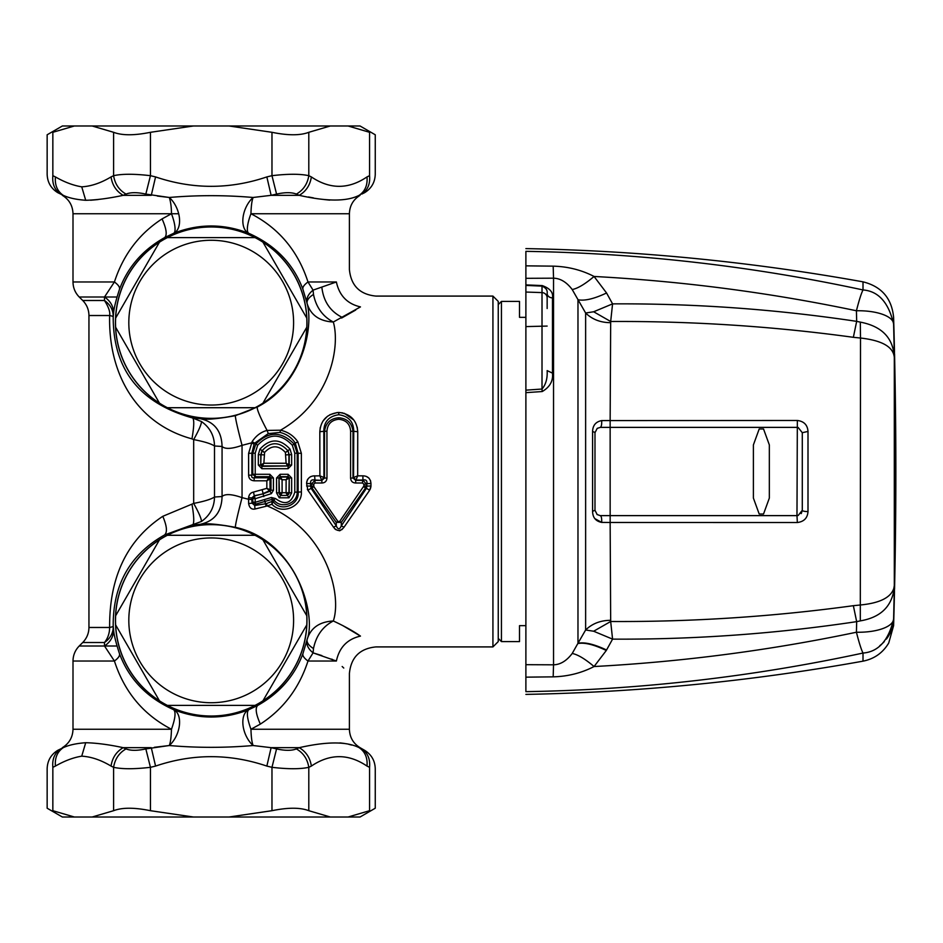<?xml version="1.0" encoding="UTF-8"?>
<svg xmlns="http://www.w3.org/2000/svg" width="943" height="943" viewBox="0 0 943 943"><rect width="100%" height="100%" fill="white"/><g stroke="black" fill="none" stroke-linecap="round" stroke-linejoin="round"><path stroke-width="1.41" d="M369.562 175.681C377.129 173.807 377.129 173.807 369.562 175.681C370.316 183.944 367.711 190.085 361.747 194.093L364.623 192.678C371.448 188.435 374.996 182.305 375.255 174.266L375.255 134.778L360.037 125.985L348.061 125.985L369.562 132.303C377.106 135.58 377.106 135.58 369.562 132.303L369.562 175.681L367.004 176.919C367.687 185.146 365.071 191.288 359.153 195.331C346.871 201.602 326.903 201.602 299.237 195.331L296.385 194.093C291.693 192.219 285.081 192.219 276.57 194.093L271.124 195.331L299.237 195.331C306.086 191.288 310.129 185.146 311.355 176.919L308.797 175.681C307.477 183.944 303.34 190.085 296.385 194.093M81.735 186.832L85.707 200.281C96.516 200.022 108.999 198.372 123.179 195.331L151.281 195.331L155.571 176.919L150.444 175.681C134.377 173.807 122.107 173.807 113.608 175.681L111.05 176.919C100.925 182.989 91.153 186.301 81.735 186.832C73.283 185.453 64.513 182.152 55.413 176.919C54.729 185.146 57.346 191.288 63.252 195.331L60.658 194.093C56.839 192.219 56.839 192.219 60.658 194.093C56.839 192.219 56.839 192.219 60.658 194.093C54.694 190.085 52.101 183.944 52.843 175.681C45.288 173.807 45.288 173.807 52.843 175.681L52.843 132.303C45.299 135.58 45.299 135.58 52.843 132.303L74.356 125.985L92.108 125.985L113.608 132.303C122.118 135.58 134.389 135.58 150.444 132.303L193.445 125.985L92.108 125.985M155.571 176.919C192.655 189.46 229.75 189.46 266.845 176.919L271.973 175.681C288.028 173.807 300.298 173.807 308.797 175.681L308.797 132.303C300.298 135.58 288.016 135.58 271.973 132.303L271.973 175.681L276.57 194.093M193.445 125.985L330.298 125.985L308.797 132.303M348.061 125.985L330.298 125.985M85.129 200.27L85.707 200.281C76.3 199.598 68.815 197.947 63.252 195.331L57.782 192.678C50.957 188.435 47.421 182.305 47.15 174.266L47.15 134.778L62.368 125.985L74.356 125.985M228.96 125.985L271.973 132.303M113.608 132.303L113.608 175.681C114.928 183.944 119.066 190.085 126.032 194.093C130.723 192.219 137.324 192.219 145.835 194.093L150.444 175.681L150.444 132.303M282.122 492.717L279.493 494.262L280.601 495.452L279.222 497.798L276.558 492.894L278.987 492.753L278.987 477.948L276.547 477.995L280.13 474.294L280.13 476.686L278.987 477.948L279.493 494.262L278.987 492.753L286.083 492.717L286.118 479.751L288.864 478.266L287.698 477.075L286.118 479.751L282.087 479.751L282.098 492.623M279.222 497.798L288.982 497.798L287.603 495.452L289.218 492.753L288.711 494.262L286.083 492.717M289.218 492.753L289.218 477.948L291.67 477.995L291.658 492.894L289.218 492.753M286.106 492.623L288.947 492.788L289.218 477.948L288.075 476.686L288.075 474.294L291.67 477.995M288.876 478.266L288.075 476.686L280.13 476.686L279.34 478.266L282.087 479.751L280.519 477.075L287.756 477.017M279.34 478.266L280.46 477.017M291.67 465.005L291.658 454.656L288.959 454.75L288.051 450.943L289.218 454.774L289.218 465.052L291.67 465.005L288.075 468.706L288.075 466.314L289.218 465.052L287.756 465.983L288.876 464.734L286.118 463.249L285.399 452.44C278.456 444.966 271.525 444.966 264.594 452.44L263.863 463.249L286.118 463.249L287.698 465.925L262.284 465.925L263.863 463.249L261.117 464.734L261.906 466.314L260.763 465.052L258.323 465.005L258.323 454.656L261.022 454.75L260.763 465.052L260.763 454.774L261.942 450.943L264.5 452.593M288.876 464.734L288.959 454.75L286.118 454.88M263.863 454.88L261.022 454.75L262.083 450.707C270.688 441.43 279.293 441.43 287.898 450.707L285.481 452.593M261.117 464.734L262.237 465.983M111.05 176.919C112.276 185.146 116.319 191.288 123.179 195.331L126.032 194.093M162.078 218.894C166.463 228.807 167.335 235.019 164.707 237.553C142.959 249.718 127.894 266.952 119.513 289.242C119.997 287.273 118.311 284.845 114.421 281.969L104.508 296.998L104.461 300.487L82.725 300.487L79.224 296.998C75.157 292.813 73.082 287.804 73 281.969L114.421 281.969C123.238 254.799 139.116 233.77 162.078 218.894L171.473 213.743A21.265 6.118 -90 0 0 169.292 197.476L145.835 194.093M361.747 194.093C365.578 192.219 365.578 192.219 361.747 194.093L363.126 193.409M167.972 197.323L157.328 196.05M98.072 199.574L90.634 200.234M329.779 200.116L324.038 199.539M313.453 197.889L308.396 196.969M266.845 176.919L271.124 195.331L253.125 197.476A21.265 12.695 -67.9 0 0 243.035 217.574A21.265 12.695 -67.9 0 0 248.811 233.334L248.811 233.334A21.265 5.682 -67.4 0 1 250.944 213.743L349.405 213.743C349.676 205.715 353.224 199.574 360.037 195.331M288.982 497.798L291.658 492.894M276.547 477.995L276.558 492.894M285.399 452.44L290.055 449.163L291.658 454.656M264.594 452.44L259.938 449.163L258.323 454.656M290.055 449.163C280.012 438.271 269.969 438.271 259.938 449.163M287.756 465.983L261.906 466.314L261.906 468.706L258.323 465.005M271.372 493.649L273.435 490.313L273.435 477.995L270.995 477.948L270.099 478.867L268.885 477.688L266.845 480.8L269.969 478.95L268.802 477.771L254.15 477.771C252.123 478.16 251.357 477.299 251.875 475.189L252.771 474.27L252.771 453.277L255.211 453.159L257.639 445.237C269.203 433.108 280.778 433.108 292.342 445.237L294.77 453.159L294.782 492.14C291.399 503.444 284.986 505.578 275.521 498.552L271.454 497.48L255.188 502.289L255.199 498.741L271.372 493.649L270.087 491.173L270.995 490.183L273.435 490.313M294.77 453.159L297.21 453.277L294.204 444.118C281.391 431.057 268.59 431.057 255.777 444.118L252.771 453.277L251.852 453.206L251.875 475.189L248.622 475.154C248.775 478.608 250.614 480.494 254.15 480.8L254.15 477.771L255.211 476.686L252.771 474.27L255.211 474.294L255.211 476.686L269.851 476.686L269.851 474.294L273.435 477.995M268.885 477.688L269.851 476.686L270.995 477.948L270.995 490.183L270.24 489.806L270.087 491.173L263.156 493.814L263.792 496.619M62.368 195.331C69.193 199.574 72.729 205.715 73 213.743L171.473 213.743A21.265 5.682 -112.6 0 1 173.606 233.334C198.667 223.526 223.739 223.526 248.811 233.334C275.356 245.204 293.379 263.84 302.903 289.242C302.408 287.273 304.106 284.845 307.984 281.969C297.988 251.003 278.975 228.253 250.944 213.743C251.18 205.88 251.899 200.458 253.125 197.476C225.177 195.071 197.228 195.071 169.292 197.476A21.265 12.695 -112.1 0 1 179.382 217.574A21.265 12.695 -112.1 0 1 173.606 233.334L164.707 237.553M337.936 521.491L339.621 521.491L363.88 485.987L366.308 485.893L365.566 487.955L366.462 488.297L341.272 525.899L344.042 527.196C340.529 531.534 337.028 531.534 333.516 527.196L336.286 525.899L311.096 488.297L313.901 486.706L337.936 521.491L336.262 522.375L341.295 522.375L341.272 525.899C339.61 529.742 337.948 529.742 336.286 525.899L336.262 522.375L311.992 487.955L310.66 483.606C310.259 480.576 311.591 479.386 314.644 480.034L321.881 480.352L324.533 478.042L326.973 478.077C326.667 481.236 324.97 482.875 321.881 483.005L321.881 480.352L314.974 480.352L314.974 483.005L321.881 483.005M321.516 479.928L319.889 475.838L323.956 477.488L321.551 480.034L324.003 477.523L324.533 478.042L324.533 431.446C325.618 423.053 330.368 418.48 338.773 417.737L338.773 419.258C346.081 420.048 350.03 424.032 350.619 431.199L350.584 478.077C350.89 481.248 352.588 482.887 355.676 483.005L362.584 483.005L362.584 480.352L355.676 480.352L355.676 483.005M338.773 419.258C331.476 420.048 327.527 424.032 326.938 431.199L326.973 478.077M313.901 486.706L313.689 484.242L314.974 483.005M363.88 485.987L363.868 484.242L362.584 483.005M356.041 479.928L357.668 475.838L353.601 477.488L355.676 480.352L353.024 478.042L350.584 478.077M269.851 474.294L255.211 474.294L255.211 453.159M264.618 499.967L265.513 503.786L254.74 505.483L254.94 509.031C251.522 509.668 249.423 507.841 248.622 503.574L252.052 503.138L254.74 505.483L255.683 504.14L255.188 502.289L252.771 502.1L252.052 503.138L251.816 499.531L248.587 499.283L248.587 497.692C249.023 494.545 250.638 492.682 253.455 492.093L254.315 495.735L251.816 497.916L252.771 498.564L255.199 498.741L254.315 495.735L263.156 493.814L254.551 495.9L252.771 498.564L252.771 502.1L255.683 504.14L272.397 499.271L273.729 499.731L275.521 498.552M292.342 445.237L295.324 443.163L298.129 453.206L297.21 453.277L297.21 492.01C297.528 504.045 280.448 509.42 273.729 499.731L273.258 501.652L271.973 501.405L272.397 499.271L271.454 497.48M306.911 302.668L307.053 303.34C306.699 300.334 308.832 297.363 313.489 294.44L313.076 290.138L336.38 281.969C353.578 265.561 353.578 265.561 336.38 281.969L307.984 281.969L313.076 290.138C308.29 294.027 306.227 298.2 306.911 302.668L302.903 289.242M257.639 445.237L254.669 443.175L268.295 433.58L279.977 432.424C286.542 433.992 291.658 437.564 295.324 443.163L297.799 441.76L301.371 453.359L298.129 453.206L298.141 492.093L294.782 492.14M338.773 417.737C347.189 418.48 351.939 423.053 353.024 431.446L353.024 478.042L353.554 477.523L356.006 480.034L362.914 480.034L362.914 475.838C367.746 475.991 370.434 478.537 370.964 483.464L370.964 485.975L370.964 483.464L366.898 483.606C367.298 480.576 365.967 479.386 362.914 480.034L366.308 484.16L366.898 483.606L366.898 486.128L366.308 484.16L363.868 484.242M339.621 521.491L341.295 522.375L365.566 487.955L363.656 486.706M307.347 489.311L307.901 490.254L311.096 488.297L310.648 486.128L313.677 485.987M333.516 527.196L307.901 490.254L306.593 483.464C307.135 478.537 309.811 475.991 314.644 475.838L314.974 480.352L311.249 484.16L313.689 484.242M323.956 477.488L323.814 431.305L326.938 431.199M313.123 475.932L319.889 475.838L319.818 431.729L323.814 431.305C323.932 421.71 328.918 416.193 338.773 414.731C348.639 416.193 353.625 421.71 353.743 431.305L350.619 431.199M279.977 432.424L280.507 430.208L267.081 430.421C261.07 431.965 256.095 435.69 252.146 441.595L248.61 453.359L248.622 475.154M253.455 492.093L266.834 488.344L269.439 490.773L270.24 489.806M269.439 490.773L263.085 493.554L262.225 489.971M254.15 480.8L266.845 480.8L266.834 488.344L270.075 489.712L269.969 478.95M252.146 441.595L254.669 443.175L254.08 444.141L251.475 442.88L242.045 445.355C237.542 428.087 235.326 418.185 235.361 415.674L257.298 407.034C304.082 382.882 313.524 325.146 307.053 303.34C310.589 315.009 319.347 321.233 333.315 322.023L360.462 306.899C347.319 303.894 339.291 295.572 336.38 281.969M254.08 444.141L251.852 453.206L248.61 453.359M165.284 238.614A95.773 95.773 0 0 1 295.253 276.747A95.773 95.773 0 0 1 257.121 406.716A95.773 95.773 0 0 1 127.152 368.583A95.773 95.773 0 0 1 165.284 238.614M119.513 289.242C115.777 300.64 113.785 308.868 113.525 313.925L113.195 316.801C113.148 369.562 139.647 403.298 192.667 417.985L200.128 418.668C205.598 419.965 217.35 418.975 235.361 415.674M79.224 296.998L104.508 296.998C110.814 301.336 113.832 306.982 113.525 313.925M82.725 300.487C86.78 304.672 88.866 309.693 88.948 315.528L109.636 315.528C110.319 311.98 108.586 306.97 104.461 300.487L104.461 300.487C110.414 304.683 113.325 310.117 113.195 316.801L113.195 316.801A21.265 1.945 -176.5 0 0 109.636 315.528C108.209 376.281 138.256 424.303 191.959 438.86C194.069 426.625 194.305 419.67 192.667 417.985L201.46 421.545C209.971 427.568 214.309 435.713 214.497 445.98L222.065 446.475C221.664 431.034 214.356 421.769 200.128 418.668M498.246 641.594L498.246 301.406L492.93 296.09L492.93 646.91L498.246 641.594M313.489 294.44C316.117 307.265 322.73 316.459 333.315 322.023L333.315 322.023C340.14 345.067 331.759 400.858 280.507 430.208C287.792 431.835 293.556 435.69 297.799 441.76M254.94 509.031L266.126 506.25L265.513 503.786L266.386 503.562L267.117 505.908L271.949 504.257L273.258 501.652C280.943 512.591 299.544 504.811 298.141 492.093L301.383 491.916L301.371 453.359M273.187 501.759L271.973 501.405M301.383 491.916C302.302 506.556 281.933 515.338 271.949 504.257L271.961 501.487L266.386 503.562M342.887 412.916L338.773 412.456C350.478 413.8 356.808 420.224 357.739 431.729L353.743 431.305L353.554 477.523M366.898 486.128L366.462 488.297L369.644 490.254L370.964 485.975L366.898 486.128M306.593 485.975L310.648 486.128L310.66 483.606L306.593 483.464M251.816 499.531L251.816 497.916L248.587 497.692M248.622 503.574L248.587 499.283L242.045 497.645C237.542 514.913 235.326 524.815 235.361 527.326C217.338 524.025 205.598 523.035 200.128 524.332C214.356 521.231 221.664 511.955 222.065 496.525L222.065 446.475C225.153 449.339 231.813 448.962 242.045 445.355L242.045 497.645C231.813 494.038 225.153 493.661 222.065 496.525L214.497 497.02L214.497 445.98C210.949 443.67 204.006 441.548 193.68 439.603C198.914 430.161 201.496 424.138 201.46 421.545M355.7 310.035L341.59 318.05M360.462 306.899C380.96 292.66 380.96 292.66 360.462 306.899M363.397 475.838L357.668 475.838L357.739 431.729L357.668 466.502M357.739 431.729L357.197 427.144M353.825 420.024L344.301 413.293M338.773 414.731L338.773 412.456C327.08 413.8 320.75 420.224 319.818 431.729L320.266 427.533M323.143 420.837L327.551 416.217M329.861 414.731L337.335 412.504M319.818 431.729L319.889 472.431M310.931 476.533L310.212 476.875M307.748 479.185L307.17 480.329M306.805 481.519L306.605 483.134M342.333 529.212L341.684 529.754M340.329 530.508L339.268 530.779M335.673 529.589L334.682 528.669M370.304 489.099L370.953 486.541M366.238 476.38L368.937 478.089M370.422 480.423L370.634 481.048M344.042 527.196L369.656 490.254M266.126 506.25L267.117 505.908C327.905 531.215 341.896 596.176 333.315 620.977L333.315 620.977C319.347 621.767 310.589 627.991 307.053 639.66C306.699 642.666 308.832 645.637 313.489 648.56C316.117 635.735 322.73 626.541 333.315 620.977C344.725 626.305 353.778 631.35 360.462 636.101C380.96 650.34 380.96 650.34 360.462 636.101C347.319 639.106 339.291 647.428 336.392 661.031L313.076 652.862L313.489 648.56M200.128 524.332L192.667 525.015C194.305 523.33 194.069 516.375 191.959 504.14L193.68 503.397C204.006 501.452 210.949 499.33 214.497 497.02L214.497 497.02C214.309 507.287 209.971 515.444 201.46 521.455C201.496 518.862 198.914 512.839 193.68 503.397L193.68 439.603L191.959 438.86M88.948 315.528L88.948 627.472L109.636 627.472A21.265 1.945 176.5 0 0 113.195 626.199C112.877 584.813 129.993 554.401 164.565 534.964L201.46 521.455M164.565 534.964C167.524 532.3 166.935 526.088 162.797 516.304C126.975 540.068 109.258 577.128 109.636 627.472A21.265 17.669 -90 0 1 104.461 642.513A21.265 18.872 174.6 0 0 113.195 626.199L113.525 629.075C113.832 636.018 110.814 641.664 104.508 646.002L104.461 642.513L82.725 642.513L79.224 646.002L116.956 646.002M342.545 625.445L360.462 636.101M306.911 640.332L302.903 653.758C302.408 655.727 304.106 658.155 307.984 661.031L313.076 652.862C308.29 648.973 306.227 644.8 306.911 640.332L307.053 639.66C316.931 614.482 295.772 540.221 235.361 527.326M162.797 516.304L191.959 504.14M313.076 652.862L321.869 655.585M331.606 659.11L332.443 659.428M342.168 666.512L343.759 668.033M336.38 661.031C353.578 677.439 353.578 677.439 336.38 661.031L307.984 661.031C299.179 688.201 283.289 709.23 260.339 724.106L250.944 729.257C251.18 737.12 251.899 742.542 253.125 745.524A21.265 12.695 67.9 0 1 243.035 725.426A21.265 12.695 67.9 0 1 248.811 709.666C246.371 711.894 247.078 718.425 250.944 729.257L349.405 729.257L349.405 673.491C350.985 657.354 359.849 648.489 375.986 646.91L492.93 646.91M302.903 653.758C294.511 676.048 279.446 693.282 257.698 705.447L248.811 709.666C223.739 719.474 198.667 719.474 173.606 709.666C176.046 711.894 175.327 718.425 171.473 729.257C143.442 714.747 124.429 692.009 114.421 661.031L104.508 646.002M257.121 704.386A95.773 95.773 0 0 1 127.152 666.253A95.773 95.773 0 0 1 165.284 536.284A95.773 95.773 0 0 1 295.253 574.417A95.773 95.773 0 0 1 257.121 704.386M73 661.031L73 729.257L171.473 729.257C171.237 737.12 170.506 742.542 169.292 745.524A21.265 12.695 112.1 0 0 179.382 725.426A21.265 12.695 112.1 0 0 173.606 709.666C147.061 697.796 129.026 679.16 119.513 653.758C119.997 655.727 118.311 658.155 114.421 661.031L73 661.031C73.082 655.196 75.157 650.187 79.224 646.002M119.513 653.758C115.777 642.36 113.785 634.132 113.525 629.075M361.747 748.907C365.578 750.781 365.578 750.781 361.747 748.907C365.578 750.781 365.578 750.781 361.747 748.907C367.711 752.915 370.316 759.056 369.562 767.319C377.129 769.193 377.129 769.193 369.562 767.319L367.004 766.081C367.687 757.854 365.071 751.712 359.153 747.669L361.747 748.907M339.951 742.884L344.431 743.438M348.721 744.298L351.515 745.053M349.405 729.257C349.676 737.285 353.212 743.426 360.037 747.669L359.153 747.669C346.871 741.398 326.903 741.398 299.237 747.669C306.086 751.712 310.129 757.854 311.355 766.081C329.909 753.54 348.45 753.54 367.004 766.081M360.037 747.669L364.623 750.322C371.448 754.565 374.996 760.695 375.255 768.734L375.255 808.222L360.037 817.015L330.298 817.015L308.797 810.697L308.797 767.319C307.477 759.056 303.34 752.915 296.385 748.907L299.237 747.669L271.124 747.669L253.125 745.524C225.177 747.929 197.228 747.929 169.292 745.524L145.835 748.907C137.324 750.781 130.723 750.781 126.032 748.907L123.179 747.669L151.281 747.669L155.571 766.081C192.655 753.54 229.75 753.54 266.845 766.081L271.124 747.669L276.57 748.907C285.092 750.781 291.693 750.781 296.385 748.907M348.061 817.015L369.562 810.697C377.106 807.42 377.106 807.42 369.562 810.697L369.562 767.319M154.381 747.304L168.502 745.618M311.355 766.081L308.797 767.319C300.31 769.193 288.028 769.193 271.973 767.319L276.57 748.907M55.413 766.081C64.513 760.848 73.283 757.547 81.735 756.168L85.707 742.719C76.3 743.402 68.815 745.053 63.252 747.669L60.658 748.907C56.839 750.781 56.839 750.781 60.658 748.907C56.839 750.781 56.839 750.781 60.658 748.907C54.694 752.915 52.101 759.056 52.843 767.319C45.288 769.193 45.288 769.193 52.843 767.319L55.413 766.081C54.729 757.854 57.346 751.712 63.252 747.669L57.782 750.322C50.957 754.565 47.421 760.695 47.15 768.734L47.15 808.222L62.368 817.015L74.32 817.003M85.707 742.719C96.516 742.978 109.011 744.628 123.179 747.669C116.319 751.712 112.276 757.854 111.05 766.081L113.608 767.319C114.928 759.056 119.066 752.915 126.032 748.907M308.797 810.697C300.298 807.42 288.016 807.42 271.973 810.697L228.96 817.015L330.298 817.015M228.96 817.015L193.445 817.015L150.444 810.697L150.444 767.319L145.835 748.907M155.571 766.081L150.444 767.319C134.377 769.193 122.107 769.193 113.608 767.319L113.608 810.697C122.118 807.42 134.389 807.42 150.444 810.697M193.445 817.015L74.356 817.015L52.843 810.697C45.299 807.42 45.299 807.42 52.843 810.697L52.843 767.319M92.108 817.015L113.608 810.697M525.888 625.657L519.51 625.657L519.51 641.594L501.44 641.594L501.44 301.406L519.51 301.406L519.51 317.343L525.888 317.343M763.535 514.029L759.198 514.029L753.398 498.081L753.398 444.919L759.198 428.971L763.535 428.971L769.335 444.919L769.335 498.081L763.535 514.029M250.708 250.355A82.395 82.395 0 0 0 138.904 283.159A82.395 82.395 0 0 0 171.709 394.964A82.395 82.395 0 0 0 283.513 362.159A82.395 82.395 0 0 0 250.708 250.355M255.034 237.612A95.679 95.679 0 0 1 262.944 242.174L306.781 318.097A95.679 95.679 0 0 1 167.371 407.718L255.034 407.718L167.371 407.718A95.679 95.679 0 0 1 159.461 403.144L115.635 327.233A95.679 95.679 0 0 1 115.635 318.097L159.461 242.174A95.679 95.679 0 0 1 167.371 237.612L255.034 237.612L167.371 237.612A95.679 95.679 0 0 1 255.034 237.612M115.635 327.233L159.461 403.144A95.679 95.679 0 0 1 115.635 327.233M262.944 403.144L306.781 327.233L262.944 403.144M306.781 318.097L262.944 242.174A95.679 95.679 0 0 1 306.781 318.097M159.461 242.174A95.679 95.679 0 0 0 115.635 318.097L159.461 242.174M250.708 548.036A82.395 82.395 0 0 0 138.904 580.841A82.395 82.395 0 0 0 171.709 692.645A82.395 82.395 0 0 0 283.513 659.841A82.395 82.395 0 0 0 250.708 548.036M255.034 535.282A95.679 95.679 0 0 1 262.944 539.856L306.781 615.767A95.679 95.679 0 0 1 167.371 705.388L255.034 705.388L167.371 705.388A95.679 95.679 0 0 1 159.461 700.826L115.635 624.903A95.679 95.679 0 0 1 115.635 615.767L159.461 539.856A95.679 95.679 0 0 1 167.371 535.282L255.034 535.282L167.371 535.282A95.679 95.679 0 0 1 255.034 535.282M115.635 624.903L159.461 700.826A95.679 95.679 0 0 1 115.635 624.903M262.944 700.826L306.781 624.903L262.944 700.826M306.781 615.767L262.944 539.856A95.679 95.679 0 0 1 306.781 615.767M159.461 539.856A95.679 95.679 0 0 0 115.635 615.767L159.461 539.856M600.125 515.621L596.978 514.454M798.179 427.521L802.293 432.696L798.179 427.521L796.976 427.379L600.302 427.379L597.202 428.381L594.986 432.696L594.986 510.304L594.986 432.696L594.986 510.304L597.202 514.619M600.302 515.621L610.156 515.621L610.145 522.481L601.693 522.41C601.846 518.461 601.375 516.198 600.302 515.621L600.302 515.621M594.986 510.304L592.581 511.283C592.711 517.542 595.752 521.255 601.693 522.41L594.962 518.697M594.986 432.696A5.316 1.167 180 0 0 592.581 431.717C592.711 425.458 595.752 421.745 601.693 420.59L610.145 420.519L610.675 321.504C692.056 321.033 772.942 326.302 853.356 337.311L856.668 321.363L860.299 322.117L860.511 338.03L853.356 337.311M600.302 427.379L600.302 427.379C601.375 426.802 601.846 424.539 601.693 420.59L797.342 420.472C804.002 421.321 807.55 424.975 807.998 431.434L807.998 511.566C807.55 518.025 804.002 521.679 797.342 522.528L610.145 522.481L610.675 621.496L593.654 631.232L612.573 639.13L610.675 621.496C692.091 621.956 772.989 616.687 853.356 605.689L856.668 621.637C775.841 633.755 694.472 639.59 612.573 639.13L606.29 650.481L594.066 666.536C682.661 661.786 770.113 650.352 856.421 632.234C859.097 642.772 861.301 649.715 863.01 653.051C878.416 651.861 888.612 640.521 893.61 619.032A5314.665 4910.118 180 0 0 894.306 585.509L894.306 599.63A5315.573 5315.573 0 0 0 894.459 593.147L894.459 578.248A5315.573 4664.844 180 0 1 894.306 583.941L894.306 357.491C893.41 346.93 882.141 340.447 860.511 338.03L860.299 620.883L856.668 621.637A5277.464 4875.746 180 0 1 856.421 632.234L856.421 632.234A37.213 14.239 -178.6 0 0 893.61 619.032L893.61 625.622A5315.573 5315.573 0 0 0 894.306 599.63M593.654 631.232L585.627 629.995L577.976 643.267L577.976 299.733C584.566 301.1 594.102 298.86 606.561 292.99L594.066 276.464C581.56 269.993 567.922 266.551 553.176 266.15L525.888 265.843L525.888 251.345C639.814 253.219 752.196 266.091 863.01 289.949C861.301 293.285 859.097 300.228 856.421 310.766C770.136 292.648 682.697 281.214 594.066 276.464C585.073 284.091 577.788 288.44 572.212 289.536L585.627 313.005L593.654 311.768L610.675 321.504L612.573 303.87L593.654 311.768M797.342 420.472L796.976 515.621L798.179 515.479L802.293 510.304L802.293 432.696L802.293 510.304L801.149 513.605M797.342 522.528L796.976 515.621L610.156 515.621L610.145 420.519M547.152 293.414A5.316 4.456 180 0 0 552.468 297.87C553.435 292.471 550.017 288.381 542.201 285.576L542.013 286.106C545.926 287.815 547.635 290.244 547.152 293.414L547.152 308.514M552.468 373.133C553.293 380.948 549.875 387.09 542.201 391.545L542.013 389.035C545.856 384.555 547.565 378.414 547.152 370.611L552.468 373.133L552.468 297.87M525.888 694.39C639.142 692.28 751.524 681.2 863.01 661.161L863.01 653.051C752.16 676.909 639.778 689.781 525.888 691.655C525.888 695.297 525.888 695.297 525.888 691.655L525.888 664.685L553.541 664.815L553.176 676.85C567.934 676.449 581.56 673.007 594.066 666.536C585.073 658.909 577.788 654.56 572.212 653.464C566.613 660.854 560.39 664.638 553.541 664.815L553.541 278.185L525.888 278.315L525.888 284.904L542.201 285.576M606.561 650.01C594.102 644.14 584.566 641.9 577.976 643.267L572.212 653.464M572.212 289.536C566.613 282.146 560.39 278.362 553.541 278.185L553.176 266.15M894.553 574.652A5315.573 4664.844 180 0 0 895.85 471.5A5315.573 5315.573 0 0 1 894.553 589.033L894.459 353.92M610.145 322.671C600.278 322.53 592.11 319.3 585.627 313.005L585.627 629.995C592.11 623.7 600.278 620.47 610.145 620.329M802.293 432.696L807.998 431.434M801.35 513.334L802.293 510.304A5.316 1.261 0 0 0 807.998 511.566M547.152 326.078L525.888 326.596L525.888 392.653L542.201 391.545M525.888 326.596L525.888 284.904M525.888 677.157L553.176 676.85M525.888 664.685L525.888 392.653M525.888 265.843L525.888 278.315M894.459 578.248L894.459 349.853A5315.573 5315.573 0 0 0 893.61 317.378C891.772 298.342 881.575 286.483 863.01 281.839L863.01 289.949C878.416 291.139 888.612 302.479 893.61 323.968A5314.665 4910.118 180 0 1 894.306 357.491C893.304 338.054 881.964 326.266 860.299 322.117M893.87 588.184L894.306 585.509L893.87 588.184C890.97 597.497 879.843 603.096 860.511 604.97L853.356 605.689M893.846 590.554C890.84 607.492 879.654 617.594 860.299 620.883M525.888 251.345C525.888 247.703 525.888 247.703 525.888 251.345M879.772 645.719A37.213 35.622 180 0 0 884.298 641.582M886.396 639.095A37.213 35.622 180 0 0 893.61 619.032M893.61 317.378L893.61 323.968A37.213 14.239 178.6 0 0 856.421 310.766L856.421 310.766A5277.464 4875.746 180 0 1 856.668 321.363C775.794 309.233 694.425 303.41 612.573 303.87L606.561 292.99M894.306 357.491L894.306 343.37M55.413 176.919L52.843 175.681M285.988 492.824L287.603 495.452L280.601 495.452L282.216 492.824M311.355 176.919C329.909 189.46 348.45 189.46 367.004 176.919M280.13 474.294L288.075 474.294M288.075 468.706L261.906 468.706M178.675 213.743L171.473 213.743M268.295 433.58L267.081 430.421C259.997 416.959 256.732 409.156 257.298 407.034M116.956 296.998L104.508 296.998M342.545 317.555C330.451 311.661 323.555 301.619 321.869 287.415M257.698 705.447C255.07 707.981 255.942 714.193 260.339 724.106M266.845 766.081L271.973 767.319L271.973 810.697M81.735 756.168C91.153 756.699 100.925 760.011 111.05 766.081M592.581 511.283L592.581 431.717M547.152 297.894A5.316 5.293 180 0 0 542.013 292.601L542.013 389.035L525.888 390.154M525.888 292.047L542.013 292.601L542.013 286.106L525.888 285.423M577.847 643.562C584.436 642.254 593.913 644.564 606.29 650.481M894.306 585.509L894.306 583.941M73 281.969L73 213.743M492.93 296.09L375.986 296.09C359.849 294.511 350.985 285.646 349.405 269.509L349.405 213.743M88.948 627.472C88.866 633.307 86.78 638.328 82.725 642.513M73 729.257C72.741 737.285 69.193 743.426 62.368 747.669M498.246 638.411L501.44 641.594M498.246 304.589L501.44 301.406M895.85 471.5A5315.573 5315.573 0 0 0 894.553 353.967M863.01 281.839C751.524 261.8 639.142 250.72 525.888 248.61M863.01 661.161C874.255 658.909 882.825 652.862 888.719 643.032L893.61 625.622"/></g></svg>
